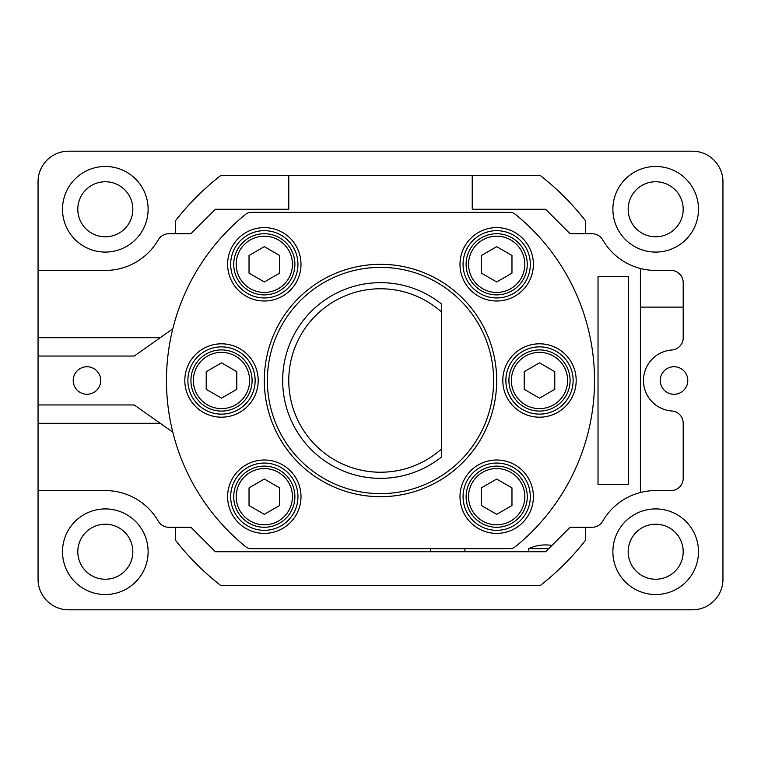 <?xml version="1.0" encoding="UTF-8"?>
<svg xmlns="http://www.w3.org/2000/svg" width="761" height="761" viewBox="0 0 761 761"><rect width="100%" height="100%" fill="white"/><g stroke="black" fill="none" stroke-linecap="round" stroke-linejoin="round"><path stroke-width="1.14" d="M441.656 448.866L441.656 304.124A97.846 97.846 0 0 0 308.823 313.903A97.846 97.846 0 0 0 308.823 447.097A97.846 97.846 0 0 0 441.656 456.876L441.656 448.866A91.729 91.729 0 0 1 314.445 444.148A91.729 91.729 0 0 1 314.445 316.852A91.729 91.729 0 0 1 441.656 312.134M598.022 276.538L598.022 484.462L628.605 484.462L628.605 276.538L598.022 276.538M38.05 490.569L38.05 579.245A30.573 30.573 0 0 0 68.623 609.818L692.377 609.818A30.573 30.573 0 0 0 722.95 579.245L722.95 181.755A30.573 30.573 0 0 0 692.377 151.182L68.623 151.182A30.573 30.573 0 0 0 38.05 181.755L38.05 490.569L105.313 490.569A61.156 61.156 0 0 1 158.278 521.152A12.233 12.233 0 0 0 168.866 527.268L175.639 527.268L175.639 540.434A259.891 259.891 0 0 0 220.566 585.361L540.434 585.361A259.891 259.891 0 0 0 585.361 540.434L585.361 527.268L570.075 527.268L545.608 551.725L215.392 551.725L190.925 527.268L175.639 527.268M172.795 328.838L160.248 337.694L38.05 337.694M464.819 548.671L464.961 551.725M528.419 551.725L528.562 548.671C536.077 545.257 543.868 544.172 551.925 545.409M430.574 551.725L430.716 548.671M221.508 362.845L206.221 371.672L206.221 389.328L221.508 398.155L236.795 389.328L236.795 371.672L221.508 362.845M539.492 362.845L524.205 371.672L524.205 389.328L539.492 398.155L554.779 389.328L554.779 371.672L539.492 362.845M496.686 479.04L481.399 487.858L481.399 505.513L496.686 514.341L511.972 505.513L511.972 487.858L496.686 479.04M264.314 479.04L249.028 487.858L249.028 505.513L264.314 514.341L279.601 505.513L279.601 487.858L264.314 479.04M264.314 246.659L249.028 255.487L249.028 273.142L264.314 281.96L279.601 273.142L279.601 255.487L264.314 246.659M496.686 246.659L481.399 255.487L481.399 273.142L496.686 281.96L511.972 273.142L511.972 255.487L496.686 246.659M493.632 380.5A113.132 113.132 0 0 0 323.939 282.521A113.132 113.132 0 0 0 323.939 478.479A113.132 113.132 0 0 0 493.632 380.5M496.686 380.5A116.186 116.186 0 0 0 322.407 279.877A116.186 116.186 0 0 0 322.407 481.123A116.186 116.186 0 0 0 496.686 380.5M508.919 380.5A30.573 30.573 0 0 1 554.779 354.017A30.573 30.573 0 0 1 554.779 406.983A30.573 30.573 0 0 1 508.919 380.5M511.363 380.5A28.128 28.128 0 0 1 553.561 356.138A28.128 28.128 0 0 1 553.561 404.862A28.128 28.128 0 0 1 511.363 380.5M190.925 380.5A30.573 30.573 0 0 1 236.795 354.017A30.573 30.573 0 0 1 236.795 406.983A30.573 30.573 0 0 1 190.925 380.5M193.38 380.5A28.128 28.128 0 0 1 235.568 356.138A28.128 28.128 0 0 1 235.568 404.862A28.128 28.128 0 0 1 193.38 380.5M233.732 496.686A30.573 30.573 0 0 1 279.601 470.212A30.573 30.573 0 0 1 279.601 523.168A30.573 30.573 0 0 1 233.732 496.686M236.186 496.686A28.128 28.128 0 0 1 278.374 472.324A28.128 28.128 0 0 1 278.374 521.047A28.128 28.128 0 0 1 236.186 496.686M466.113 496.686A30.573 30.573 0 0 1 511.972 470.212A30.573 30.573 0 0 1 511.972 523.168A30.573 30.573 0 0 1 466.113 496.686M468.557 496.686A28.128 28.128 0 0 1 510.755 472.324A28.128 28.128 0 0 1 510.755 521.047A28.128 28.128 0 0 1 468.557 496.686M233.732 264.314A30.573 30.573 0 0 1 279.601 237.832A30.573 30.573 0 0 1 279.601 290.788A30.573 30.573 0 0 1 233.732 264.314M236.186 264.314A28.128 28.128 0 0 1 278.374 239.953A28.128 28.128 0 0 1 278.374 288.676A28.128 28.128 0 0 1 236.186 264.314M466.113 264.314A30.573 30.573 0 0 1 511.972 237.832A30.573 30.573 0 0 1 511.972 290.788A30.573 30.573 0 0 1 466.113 264.314M468.557 264.314A28.128 28.128 0 0 1 510.755 239.953A28.128 28.128 0 0 1 510.755 288.676A28.128 28.128 0 0 1 468.557 264.314M230.678 496.686A33.636 33.636 0 0 1 281.132 467.558A33.636 33.636 0 0 1 281.132 525.813A33.636 33.636 0 0 1 230.678 496.686M227.625 496.686A36.69 36.69 0 0 1 282.654 464.914A36.69 36.69 0 0 1 282.654 528.467A36.69 36.69 0 0 1 227.625 496.686M463.059 496.686A33.636 33.636 0 0 1 513.504 467.558A33.636 33.636 0 0 1 513.504 525.813A33.636 33.636 0 0 1 463.059 496.686M459.996 496.686A36.69 36.69 0 0 1 515.035 464.914A36.69 36.69 0 0 1 515.035 528.467A36.69 36.69 0 0 1 459.996 496.686M505.865 380.5A33.636 33.636 0 0 1 556.31 351.373A33.636 33.636 0 0 1 556.31 409.627A33.636 33.636 0 0 1 505.865 380.5M502.802 380.5A36.69 36.69 0 0 1 557.842 348.728A36.69 36.69 0 0 1 557.842 412.272A36.69 36.69 0 0 1 502.802 380.5M187.872 380.5A33.636 33.636 0 0 1 238.326 351.373A33.636 33.636 0 0 1 238.326 409.627A33.636 33.636 0 0 1 187.872 380.5M184.818 380.5A36.69 36.69 0 0 1 239.848 348.728A36.69 36.69 0 0 1 239.848 412.272A36.69 36.69 0 0 1 184.818 380.5M230.678 264.314A33.636 33.636 0 0 1 281.132 235.187A33.636 33.636 0 0 1 281.132 293.442A33.636 33.636 0 0 1 230.678 264.314M227.625 264.314A36.69 36.69 0 0 1 282.654 232.533A36.69 36.69 0 0 1 282.654 296.086A36.69 36.69 0 0 1 227.625 264.314M463.059 264.314A33.636 33.636 0 0 1 513.504 235.187A33.636 33.636 0 0 1 513.504 293.442A33.636 33.636 0 0 1 463.059 264.314M459.996 264.314A36.69 36.69 0 0 1 515.035 232.533A36.69 36.69 0 0 1 515.035 296.086A36.69 36.69 0 0 1 459.996 264.314M251.32 212.329A9.17 9.17 0 0 0 245.537 214.383A214.031 214.031 0 0 0 245.537 546.617A9.17 9.17 0 0 0 251.32 548.671L509.68 548.671A9.17 9.17 0 0 0 515.463 546.617A214.031 214.031 0 0 0 515.463 214.383A9.17 9.17 0 0 0 509.68 212.329L251.32 212.329M38.05 356.043L134.24 356.043L160.248 337.694M172.795 432.162L134.24 404.957L38.05 404.957M160.248 423.306L38.05 423.306M73.208 380.5A13.755 13.755 0 0 1 86.973 366.745A13.755 13.755 0 0 1 100.728 380.5A13.755 13.755 0 0 1 86.973 394.255A13.755 13.755 0 0 1 73.208 380.5M472.229 175.639L472.229 209.275L545.608 209.275L570.075 233.732L585.361 233.732L585.361 220.566A259.891 259.891 0 0 0 540.434 175.639L220.566 175.639A259.891 259.891 0 0 0 175.639 220.566L175.639 233.732L190.925 233.732L215.392 209.275L288.771 209.275L288.771 175.639M628.167 551.725A27.52 27.52 0 0 1 669.442 527.896A27.52 27.52 0 0 1 669.442 575.554A27.52 27.52 0 0 1 628.167 551.725M612.881 551.725A42.806 42.806 0 0 1 677.09 514.655A42.806 42.806 0 0 1 677.09 588.795A42.806 42.806 0 0 1 612.881 551.725M628.167 209.275A27.52 27.52 0 0 1 669.442 185.446A27.52 27.52 0 0 1 669.442 233.104A27.52 27.52 0 0 1 628.167 209.275M612.881 209.275A42.806 42.806 0 0 1 677.09 172.205A42.806 42.806 0 0 1 677.09 246.345A42.806 42.806 0 0 1 612.881 209.275M77.803 551.725A27.52 27.52 0 0 1 119.077 527.896A27.52 27.52 0 0 1 119.077 575.554A27.52 27.52 0 0 1 77.803 551.725M62.507 551.725A42.806 42.806 0 0 1 126.716 514.655A42.806 42.806 0 0 1 126.716 588.795A42.806 42.806 0 0 1 62.507 551.725M77.803 209.275A27.52 27.52 0 0 1 119.077 185.446A27.52 27.52 0 0 1 119.077 233.104A27.52 27.52 0 0 1 77.803 209.275M62.507 209.275A42.806 42.806 0 0 1 126.716 172.205A42.806 42.806 0 0 1 126.716 246.345A42.806 42.806 0 0 1 62.507 209.275M687.792 380.5A13.755 13.755 0 0 0 667.15 368.581A13.755 13.755 0 0 0 667.15 392.419A13.755 13.755 0 0 0 687.792 380.5M640.391 268.481L640.391 307.121L683.197 307.121M640.391 307.121L640.391 492.519M548.671 548.671L528.562 548.671M585.361 527.268L592.134 527.268A12.233 12.233 0 0 0 602.722 521.152A61.156 61.156 0 0 1 655.687 490.569L670.974 490.569A12.233 12.233 0 0 0 683.197 478.346L683.197 423.202A12.233 12.233 0 0 0 671.849 410.997A30.573 30.573 0 0 1 643.454 380.5A30.573 30.573 0 0 1 671.849 350.003A12.233 12.233 0 0 0 683.197 337.798L683.197 282.654A12.233 12.233 0 0 0 670.974 270.431L655.687 270.431A61.156 61.156 0 0 1 602.722 239.848A12.233 12.233 0 0 0 592.134 233.732L585.361 233.732M175.639 233.732L168.866 233.732A12.233 12.233 0 0 0 158.278 239.848A61.156 61.156 0 0 1 105.313 270.431L38.05 270.431"/></g></svg>
